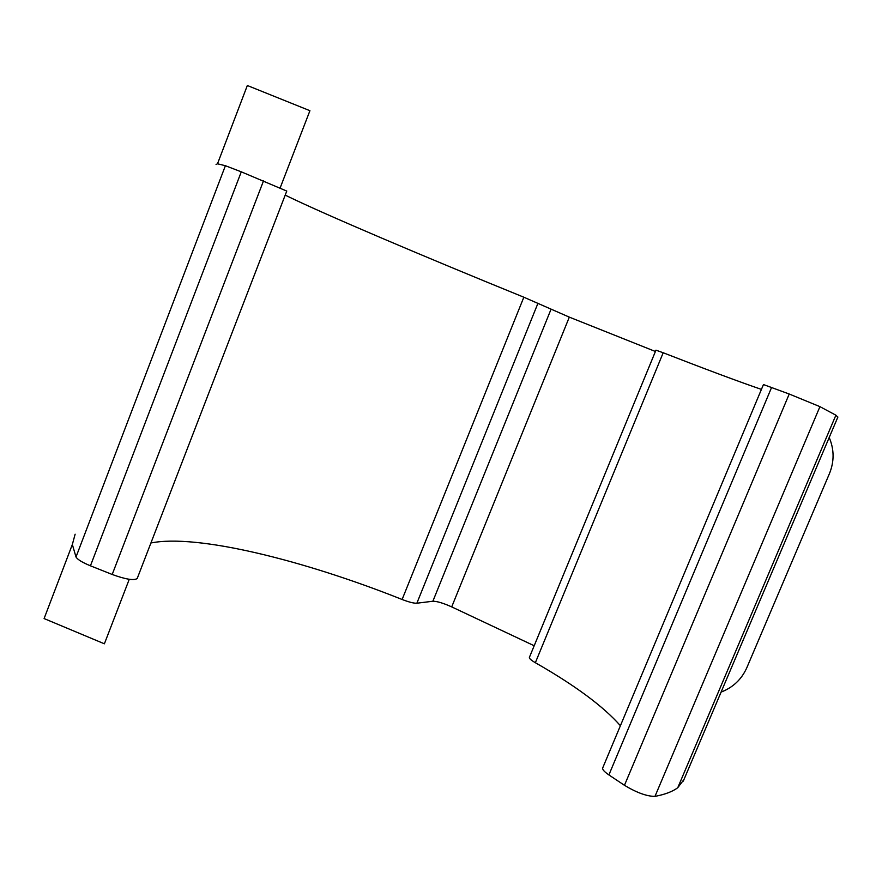 <?xml version="1.0" encoding="UTF-8"?>
<svg xmlns="http://www.w3.org/2000/svg" width="882" height="882" viewBox="0 0 882 882"><rect width="100%" height="100%" fill="white"/><g stroke="black" fill="none" stroke-linecap="round" stroke-linejoin="round"><path stroke-width="1.32" d="M280.167 187.888L309.924 110.702L247.335 85.51L217.501 163.787L216.057 164.515M286.76 191.074L241.282 171.825L225.395 165.717L217.501 163.787M225.395 165.717L76.006 557.005L72.346 544.492L44.1 618.569L104.385 643.805L129.257 579.287M72.346 544.492L75.135 534.194M683.958 779.545L677.784 787.67C672.679 791.562 665.072 794.462 654.973 796.38L819.94 406.646L789.225 394.022L763.459 384.552L602.737 767.847C602.152 769.369 604.203 771.728 608.889 774.925L771.629 387.341M789.225 394.022L624.456 785.311C636.771 792.709 646.936 796.391 654.973 796.38M624.456 785.311L608.889 774.925M620.399 725.721C603.354 706.361 575.009 685.358 535.352 662.713L663.198 352.756L655.965 350.165L529.421 657.322C529.046 658.391 531.019 660.188 535.352 662.713M655.414 351.488L534.194 645.756M533.875 645.602L451.705 606.893L569.32 317.134L523.842 297.212C423.966 256.585 321.533 213.069 285.206 195.109M550.952 309.45L432.875 601.237C436.976 601.215 443.249 603.101 451.705 606.893M432.875 601.237L416.866 603.211L537.976 303.21M523.842 297.212L402.115 599.484C408.983 602.13 413.901 603.376 416.866 603.211M402.115 599.484C303.75 560.246 196.829 533.687 150.91 542.992M655.094 351.356L569.32 317.134M761.42 389.392C738.962 381.697 706.217 369.492 663.198 352.756M837.823 417.197L835.893 415.19L819.94 406.646M76.006 557.005C77.616 559.596 82.423 562.529 90.438 565.814L241.282 171.825M263.509 180.876L112.201 574.469L90.438 565.814M112.201 574.469C125.553 579.342 133.888 580.687 137.195 578.526L137.36 578.096M829.201 437.505C834.273 449.445 834.361 461.451 829.477 473.524L746.833 667.696C741.641 679.316 733.063 687.442 721.09 692.105M835.893 415.19L677.784 787.67M286.782 191.03L137.195 578.526M837.9 417.021L683.285 781.132"/></g></svg>
